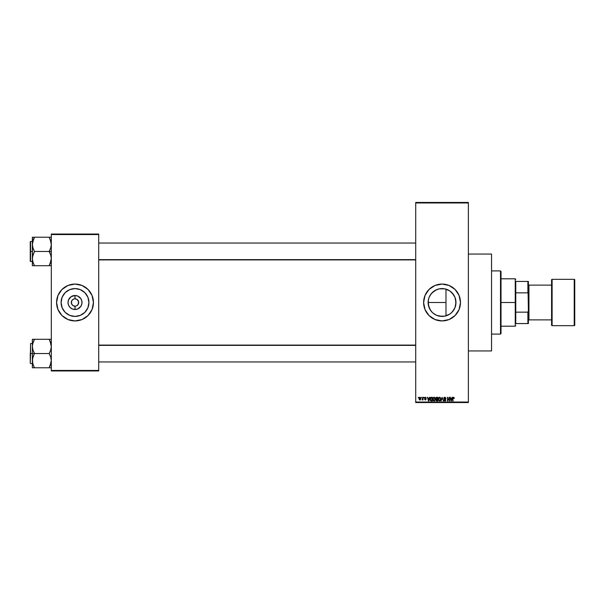 <?xml version="1.0" encoding="UTF-8"?>
<svg xmlns="http://www.w3.org/2000/svg" width="605" height="605" viewBox="0 0 605 605"><rect width="100%" height="100%" fill="white"/><g stroke="black" fill="none" stroke-linecap="round" stroke-linejoin="round"><path stroke-width="0.91" d="M439.321 316.15L442.051 316.423L436.719 315.364L433.21 313.261M429.784 309.095L432.212 312.354L430.473 310.236L428.393 305.215L429.195 307.854L428.128 302.5L428.401 305.238M429.195 297.146L429.603 296.246M428.393 305.238L428.393 299.77L429.187 297.168L431.289 293.659L435.456 290.234L432.197 292.661L429.777 295.921M444.486 316.211L442.051 316.423A13.923 13.923 0 0 1 428.128 302.5A13.923 13.923 0 0 1 442.051 288.577L439.306 288.85L435.456 290.234M430.473 294.764L432.204 292.654L436.719 289.636L439.328 288.842L444.493 288.797M442.051 284.07A18.43 18.43 0 0 0 423.613 302.5A18.43 18.43 0 0 0 442.051 320.93A18.43 18.43 0 0 1 423.613 302.5A18.43 18.43 0 0 1 442.051 284.07L449.099 285.469L455.081 289.47L459.074 295.444L460.481 302.5L459.074 309.556L455.081 315.53L449.099 319.531L442.051 320.93L434.995 319.531L429.013 315.53L425.02 309.556L423.613 302.5L425.02 295.444L429.013 289.47L434.995 285.469L442.051 284.07A18.43 18.43 0 0 1 460.481 302.5A18.43 18.43 0 0 1 442.051 320.93A18.43 18.43 0 0 0 460.481 302.5A18.43 18.43 0 0 0 442.051 284.07M468.376 350.945L491.547 350.945L491.547 254.055L468.376 254.055L491.547 254.055L491.547 350.945L468.376 350.945M78.416 301.086L77.062 299.437L75.012 298.817A3.683 3.683 0 0 1 78.695 302.5A3.683 3.683 0 0 1 75.012 306.183L72.963 305.563L71.602 303.914L72.963 305.563L75.012 306.183A3.683 3.683 0 0 1 71.322 302.5A3.683 3.683 0 0 1 75.012 298.817A3.683 3.683 0 0 0 71.322 302.5A3.683 3.683 0 0 0 75.012 306.183L75.731 306.115L75.012 306.183L75.012 309.495A6.995 6.995 0 0 1 68.017 302.5A6.995 6.995 0 0 1 75.012 295.505L75.012 298.817L77.062 299.437L78.627 301.782L78.075 304.549L76.419 305.903M71.942 300.451L73.598 299.097M74.528 298.847L75.012 298.817L74.528 298.847M75.012 316.423A13.923 13.923 0 0 1 61.09 302.5A13.923 13.923 0 0 1 75.012 288.577L80.336 289.636L84.859 292.654L87.876 297.168L88.935 302.5L87.876 307.832L84.859 312.346L80.336 315.364L75.012 316.423L69.681 315.364L65.166 312.346L62.149 307.832L61.09 302.5L62.149 297.168L65.166 292.654L69.681 289.636L75.012 288.577A13.923 13.923 0 0 1 88.935 302.5A13.923 13.923 0 0 1 75.012 316.423M75.012 284.07A18.43 18.43 0 0 0 56.583 302.5A18.43 18.43 0 0 0 75.012 320.93A18.43 18.43 0 0 1 56.583 302.5A18.43 18.43 0 0 1 75.012 284.07L82.061 285.469L88.043 289.47L92.036 295.444L93.442 302.5L92.036 309.556L88.043 315.53L82.061 319.531L75.012 320.93L67.957 319.531L61.975 315.53L57.982 309.556L56.583 302.5L57.982 295.444L61.975 289.47L67.957 285.469L75.012 284.07A18.43 18.43 0 0 1 93.442 302.5A18.43 18.43 0 0 1 75.012 320.93A18.43 18.43 0 0 0 93.442 302.5A18.43 18.43 0 0 0 75.012 284.07M415.718 202.97L415.718 402.03L468.376 402.03L468.376 202.97L415.718 202.97L415.718 202.448L468.376 202.448L468.376 202.97L468.376 202.448L415.718 202.448L415.718 402.552L468.376 402.552L468.376 202.97L415.718 202.97M421.367 397.81L421.7 397.288L421.367 397.81M422.706 399.542L421.988 399.875L423.046 397.288L423.046 399.965L422.706 399.542L421.988 399.875L422.706 398.68L421.988 399.875L422.706 399.542L423.046 399.965L423.046 397.288L422.706 399.965M423.666 397.81L423.999 397.288L423.666 397.81M424.869 397.954L425.315 397.621L424.861 398.037L425.315 397.621L425.822 398.151L425.315 397.621L425.822 398.151L425.315 397.621L424.861 398.037L426.109 399.255L425.353 400.018L424.574 399.247L425.769 399.308L424.574 397.772L425.504 397.251L426.124 397.939L424.892 397.871L426.049 398.937L425.504 400.003L424.574 399.247L425.413 399.633L425.746 399.179L424.529 398.105L425.769 399.308L424.574 399.247L425.353 400.018L426.109 399.255L424.861 398.037L425.315 397.621L426.154 398.098L425.338 397.243L426.154 398.098L425.315 397.621L424.861 398.037L426.109 399.255L425.277 400.011M429.489 397.288L428.824 400.971L427.402 397.288L428.037 398.385L429.202 398.385L428.037 398.385L427.402 397.288L428.469 400.971L429.837 397.288L428.824 400.971L427.75 397.288M432.772 399.383L433.097 397.803L434.609 397.394L435.343 398.914L434.662 400.828L433.256 400.669L432.779 398.778L433.18 397.682L434.05 397.243L433.097 397.803L432.764 399.126L434.05 401.024L435.343 399.081L435.018 397.818L435.343 399.081L435.018 397.818L434.05 397.243L435.018 397.818M439.555 397.243L440.44 397.697L440.848 398.914L440.508 400.48L439.555 401.024L438.391 400.026L438.602 397.803L439.555 397.243L438.602 397.803L438.27 399.126L439.555 401.024L440.848 399.081L440.523 397.818L440.848 399.081L440.523 397.818L439.555 397.243L440.523 397.818L439.555 397.243L438.602 397.803L439.555 397.243M453.531 397.243L454.257 398.385L453.205 397.84L452.774 400.971L452.888 397.666L453.531 397.243L452.774 398.468L452.774 400.971L453.153 397.946L453.516 397.666L454.257 398.385L454.052 397.5L453.916 398.317M452.086 397.288L451.413 400.971L449.991 397.288L450.634 398.385L451.799 398.385L450.634 398.385L449.991 397.288L451.065 400.971L452.434 397.288L451.413 400.971L450.347 397.288M449.273 397.288L449.613 400.971L447.844 398.014L447.503 400.971L447.503 397.288L449.273 400.238L447.503 397.288L447.503 400.971L447.844 398.014L449.613 400.971L449.613 397.288L449.258 400.971M443.775 398.445L444.403 397.303L445.643 397.606L445.923 398.483L444.788 397.666L444.108 398.377L445.59 399.33L445.688 400.578L444.977 401.017L444.13 400.699L443.866 399.92L444.864 400.593L445.492 399.897L443.767 398.309L445.386 399.625L444.864 400.593L443.866 399.92L444.879 401.024L445.832 400.011L444.108 398.302L444.788 397.666L445.923 398.483L444.819 397.243L443.767 398.309L444.637 399.315M442.164 398.302L441.075 400.971L442.126 397.288L443.45 400.971L442.308 397.719L441.075 400.971L442.308 397.719L443.45 400.971L442.376 398.007M436.749 400.971L435.827 400.049L436.19 399.277L435.781 397.946L436.326 397.341L437.786 397.288L437.786 400.971L436.069 400.729L435.729 398.37L436.19 399.277L435.827 400.049L436.749 400.971L437.786 400.971L437.786 397.288L436.749 397.288L437.786 397.288L437.786 400.971L436.749 400.971L435.827 400.049L436.19 399.277L435.736 398.506M431.297 397.288L430.034 399.149L430.556 397.523L432.28 397.288L432.28 400.971L430.752 400.881L430.117 399.958L430.034 399.149L430.813 400.903L432.28 400.971L432.28 397.288L431.297 397.288L432.28 397.288L432.28 400.971M419.023 398.657L419.507 397.372L420.702 397.719L420.399 399.882L419.348 399.739L419.023 398.657L419.953 400.018L420.891 398.627L419.953 397.243L419.023 398.657L419.9 400.011M418.206 397.81L418.539 397.288L418.206 397.81M51.312 234.044L98.706 234.044L98.706 234.566L51.312 234.566L51.312 370.434L98.706 370.434L98.706 234.044L51.312 234.044L51.312 234.566L51.312 234.044M51.312 370.956L98.706 370.956L98.706 234.566L51.312 234.566L51.312 370.956L51.312 370.434L98.706 370.434L98.706 370.956L51.312 370.956M93.352 300.693L93.087 298.908M88.043 289.47L86.704 288.252M56.666 304.307L56.931 306.092M61.975 315.53L63.321 316.748M86.591 310.236L87.876 307.832M82.749 290.922L80.336 289.636M63.434 294.764L62.149 297.168M67.276 314.078L69.681 315.364M75.012 309.495L72.335 308.958L70.067 307.446L68.546 305.177L68.017 302.5L68.546 299.823L71.125 296.684L75.012 295.505L77.69 296.042L80.828 298.613L81.872 301.139L81.872 303.861L80.828 306.387L77.69 308.958L75.012 309.495L75.012 306.183A3.683 3.683 0 0 0 78.695 302.5A3.683 3.683 0 0 0 75.012 298.817L75.012 295.505A6.995 6.995 0 0 1 82 302.5A6.995 6.995 0 0 1 75.012 309.495M75.731 298.885L75.012 298.817M78.075 304.549L78.416 303.914M71.602 303.914L71.602 301.086M75.012 306.183L74.528 306.153M56.583 302.5L56.583 301.782M415.718 402.552L415.718 402.03L468.376 402.03L468.376 402.552L415.718 402.552M446.861 315.568L445.159 316.075M449.341 314.358L447.677 315.235M451.814 312.422L449.878 314.01M453.44 310.509L452.253 311.976M454.718 308.278L453.924 309.768M455.588 305.752L455.058 307.461M455.746 299.989L455.739 305.018M439.328 288.842L444.766 288.842L449.78 290.922L451.89 292.654L454.915 297.168L455.973 302.5L454.915 307.832L451.89 312.346L449.78 314.078L444.766 316.158L439.328 316.158M455.058 297.547L455.588 299.256M453.924 295.232L454.718 296.722M449.886 290.99L453.447 294.499M452.487 293.289L451.814 292.578M447.677 289.765L449.326 290.627M445.159 288.925L446.861 289.432M437.649 289.288L439.306 288.85M428.393 299.777L428.128 302.5L445.983 302.5L445.983 315.855L449.991 313.935M430.48 310.252L432.212 312.354M429.459 308.444L429.195 307.854M434.307 314.071L432.204 312.346M436.712 315.356L435.464 314.766M458.303 311.189L459.074 309.556M459.687 297.153L459.074 295.444M425.791 293.811L425.02 295.444M424.408 307.847L425.02 309.556M444.736 288.842L442.051 288.577A13.923 13.923 0 0 1 455.973 302.5A13.923 13.923 0 0 1 442.051 316.423L444.736 316.158M444.788 316.15L445.983 315.855L445.983 289.145L444.788 288.85M450.014 291.081L448.078 289.954M451.723 292.487L450.891 291.746M454.899 297.146L453.198 294.159M455.792 304.746L455.792 300.269L454.922 297.206M455.792 300.269L455.709 299.815M453.183 310.864L454.37 308.974M450.884 313.261L452.48 311.726M443.76 400.45L444.872 400.45M453.924 398.438L453.516 397.666L453.924 398.438L453.516 397.666L453.107 398.445M453.107 400.971L452.774 398.468M452.774 398.37L452.888 397.666M451.368 399.89L451.685 398.816L451.217 400.593L450.748 398.816L451.685 398.816L450.748 398.816L451.027 399.829M447.844 400.971L447.866 397.288M444.872 397.674L445.59 398.529L444.66 397.682M444.13 398.113L444.788 397.666L444.108 398.302L444.788 397.666L444.108 398.302L445.832 400.011L445.499 400.805M444.108 398.302L444.94 398.998L444.108 398.302M444.826 398.967L444.38 398.793M443.866 399.92L444.252 400.147M444.206 399.943L444.864 400.593L445.492 399.996L444.282 399.187L445.386 399.625L444.864 400.593L445.492 400.086M444.199 399.875L444.864 400.593L444.199 399.875M443.934 397.704L444.38 397.319M444.214 397.402L444.607 397.258M442.126 397.288L441.075 400.971L442.126 397.288M438.542 400.359L438.3 399.602M438.685 397.682L438.27 398.952M439.487 400.586L440.024 400.442M438.958 400.313L439.419 400.578M440.478 399.602L439.555 400.593L438.875 400.215M438.716 398.362L438.746 399.973L438.602 399.141L439.563 397.666L438.602 399.141L439.616 400.586M440.009 397.81L440.516 399.073L440.183 397.969L439.502 397.674M440.122 400.359L440.41 399.882M440.206 400.268L440.516 399.073L439.563 397.666M436.56 400.964L436.069 400.729M435.827 399.935L436.19 399.277L435.729 398.37L436.749 397.288M436.19 399.277L435.827 400.049L436.144 399.308M436.076 398.181L436.787 399.013L436.061 398.37L436.394 397.765L436.258 398.877L437.453 399.013L436.787 399.013M436.477 397.742L437.453 397.719L436.394 397.765L436.061 398.37M436.674 400.54L436.16 399.905L436.606 400.533M436.825 399.444L437.453 399.444L437.453 400.54L436.87 400.54L437.453 400.54L437.453 399.444L436.16 399.988L436.87 400.54L436.16 399.988L436.87 400.54L436.16 399.988L436.87 400.54L436.16 399.988L436.47 399.474L436.167 400.117M437.453 397.719L437.453 399.013L437.453 397.719M433.036 400.359L432.794 399.602M433.18 397.682L432.764 399.126L433.097 397.803L434.05 397.243M433.982 400.586L434.519 400.442M433.452 400.313L433.914 400.578M433.263 400.034L434.05 400.593L435.01 399.073L434.05 400.593L433.097 399.141L433.24 399.973L433.097 399.141L434.057 397.666L433.097 399.141L433.21 398.362M434.503 397.81L435.01 399.073L434.677 397.969L433.997 397.674M434.617 400.359L435.01 399.073L434.057 397.666M430.284 400.397L430.042 399.413M430.042 398.861L430.17 398.158M430.624 398.014L431.342 397.719L430.374 398.929L430.873 400.472L431.947 400.54L430.873 400.472L430.503 398.256L430.374 399.338M431.947 397.719L431.947 400.54L431.947 397.719L431.342 397.719L431.947 397.719M430.405 399.671L430.563 400.147M430.518 400.056L431.35 400.54M428.771 399.89L429.089 398.816L428.771 399.89M428.62 400.593L428.151 398.816L428.65 400.412M428.151 398.816L429.089 398.816L428.151 398.816M425.58 397.273L426.139 398.022M424.944 399.368L425.769 399.308L424.529 398.105L425.338 397.243L426.154 398.098M424.944 398.279L425.428 398.483M426.102 399.33L425.353 400.018L424.589 399.353M425.171 399.61L424.907 399.202L425.769 399.308L424.529 398.105L425.338 397.243L424.529 398.105M424.529 398.181L424.725 398.672M422.373 399.534L422.676 399.088M422.706 397.288L422.706 398.68M419.053 398.181L419.235 397.659M419.651 397.735L419.575 399.436M420.551 398.468L419.961 399.633L420.498 399.111L420.407 397.916L419.862 397.629L419.356 398.627L419.961 399.633L420.551 398.627L419.946 397.621L419.356 398.627L419.961 399.633L419.356 398.627L419.946 397.621L420.551 398.627L420.029 397.629M419.545 399.406L420.044 399.625M430.503 398.256L430.374 398.929M428.431 399.829L428.529 400.208M500.501 270.904L501.023 271.433L501.023 333.567L500.501 334.096L491.547 334.096L500.501 334.096L500.501 270.904L491.547 270.904L500.501 270.904L500.501 334.096L501.023 333.567L501.023 271.433L500.501 270.904M445.983 289.145L445.983 302.5L428.128 302.5M32.723 363.461L32.504 358.856L34.462 353.358L32.95 349.993L32.36 346.4L32.36 353.524L34.462 353.524L32.95 349.993L32.36 346.4L32.942 342.838L34.462 339.284L49.209 339.284L50.722 342.816L51.312 346.4L50.729 349.97L49.209 353.524L34.462 353.524L49.209 353.524L50.722 357.063L51.312 360.648L50.729 364.218L49.209 367.772L34.462 367.772L32.95 364.24L32.36 360.648L32.942 357.086L34.462 353.524L32.36 353.524L32.36 367.772L51.16 367.772M30.568 353.524L30.568 343.519L30.568 353.524L32.36 353.524L30.568 353.524L30.25 363.219L30.568 343.519L30.568 353.524M50.056 367.772L49.209 367.606L50.956 363.423M33.555 365.806L32.504 362.448M50.117 341.243L51.312 346.4L50.729 349.97L49.209 353.698L50.722 357.063L51.312 360.648L50.056 365.942L50.949 363.461M50.956 343.61L50.729 342.823M50.056 339.284L51.312 339.284L49.209 339.284L51.16 344.608M49.209 339.284L32.36 339.284L32.36 346.4L32.942 342.838L34.462 339.45L32.715 343.632M34.462 339.45L33.615 341.107L34.462 339.284L32.36 339.284L32.36 367.772M30.25 353.524L30.25 363.219L30.25 353.524M34.069 366.887L32.95 364.24M33.608 365.942L34.462 367.606L33.615 367.772L34.462 367.772M32.942 367.772L33.615 367.772M33.615 339.284L32.511 339.284M33.555 341.235L32.504 344.608M50.729 339.284L51.312 339.284M49.595 340.169L50.056 341.114M50.941 343.572L50.729 342.838L50.941 343.572M415.718 345.372L98.706 345.372L415.718 345.372M98.706 259.628L415.718 259.628L98.706 259.628M515.77 281.438L515.77 292.85L515.77 281.438L527.885 281.438L515.77 281.438M515.77 302.5L515.77 292.85L515.77 312.15L515.77 302.5L515.248 302.5L515.77 302.5M501.023 278.807L515.248 278.807L515.248 302.5L515.248 278.807L515.77 279.329M501.023 302.5L515.248 302.5L501.023 302.5M515.77 323.562L515.77 312.15L515.77 323.562L528.407 323.562L528.407 310.811L527.885 312.15L515.77 312.15L527.885 312.15L527.885 323.562L527.885 312.15L528.407 310.811L528.407 323.562L515.77 323.562M501.023 326.193L515.248 326.193L515.248 302.5L515.248 326.193L515.77 325.671M528.407 281.438L527.885 281.438L528.407 310.811L528.407 281.438L528.407 294.189L527.885 292.85L527.885 281.438L528.407 281.438M515.77 292.85L527.885 292.85L515.77 292.85M551.578 279.858L551.578 279.858A0.529 0.529 0 0 1 552.108 279.329L574.221 279.329L574.221 325.671A0.529 0.529 0 0 0 574.75 325.142L574.75 279.858A0.529 0.529 0 0 0 574.221 279.329L552.108 279.329A0.529 0.529 0 0 0 551.578 279.858L551.578 325.142A0.529 0.529 0 0 0 552.108 325.671L552.108 279.329L552.108 325.671L574.221 325.671L574.221 279.329A0.529 0.529 0 0 1 574.75 279.858L574.75 325.036M528.407 320.408L528.936 319.879L528.936 285.121L528.407 284.592L528.936 285.121L528.936 319.879L551.578 319.879L528.936 319.879L528.407 320.408M551.578 285.121L528.936 285.121L551.578 285.121M574.75 325.142A0.529 0.529 0 0 1 574.221 325.671L552.108 325.671A0.529 0.529 0 0 1 551.578 325.142L551.578 279.964M50.117 239.194L51.312 244.352L50.729 247.914L49.209 251.476L51.312 251.476L49.209 251.642L50.722 255.007L51.312 258.6L50.056 263.886L50.956 261.368M30.568 251.476L30.568 261.481L30.25 241.781L30.25 261.163L30.25 251.476L32.36 251.476L30.568 251.476L30.568 241.471L30.568 251.476M33.615 265.716L49.209 265.716L50.056 263.893L49.209 265.716L34.462 265.716L32.95 262.184L32.36 258.6L32.942 255.03L34.462 251.642L32.95 247.937L32.36 244.352L33.608 239.058L32.715 241.576M32.715 261.39L32.36 258.6L32.36 265.716L32.504 256.8L34.462 251.476L49.209 251.476L34.462 251.476L32.95 247.937L32.36 244.352L32.36 258.6L32.504 242.552L34.462 237.394L33.615 239.058L34.462 237.228L32.36 237.228L32.942 237.228L32.36 237.228L32.36 244.352L32.511 237.228M33.555 263.757L32.504 260.392M50.956 241.554L50.729 240.767M50.056 237.228L34.462 237.228L51.16 237.228L49.209 237.228L50.722 240.76L51.312 244.352L50.729 247.914L49.209 251.302L50.722 255.007L51.312 258.6L50.056 263.886L50.941 261.428M51.312 237.228L50.729 237.228M50.056 265.716L51.16 265.716M30.25 251.476L30.25 241.781L30.25 251.476M33.615 237.228L34.462 237.394L32.723 241.539M32.942 265.716L32.511 265.716M34.069 264.831L32.942 262.177M33.608 263.886L34.462 265.716M32.723 261.428L32.942 262.162L32.723 261.428M49.209 237.228L51.16 242.552M49.595 238.113L50.056 239.058M51.16 362.448L49.209 367.606M33.615 341.107L32.723 343.572M49.209 265.55L51.16 260.392M34.462 237.394L32.504 242.552M50.79 361.956L51.312 362.478M32.36 343.519L30.568 343.519M32.36 363.529L30.568 363.529M50.79 345.1L51.312 344.578M98.706 361.956L415.718 361.956L98.706 361.956M98.706 345.1L415.718 345.1M415.718 243.044L98.706 243.044L415.718 243.044M415.718 259.9L98.706 259.9M50.79 243.044L51.312 242.522M32.36 261.481L30.568 261.481M32.36 241.471L30.568 241.471M50.79 259.9L51.312 260.422"/></g></svg>
